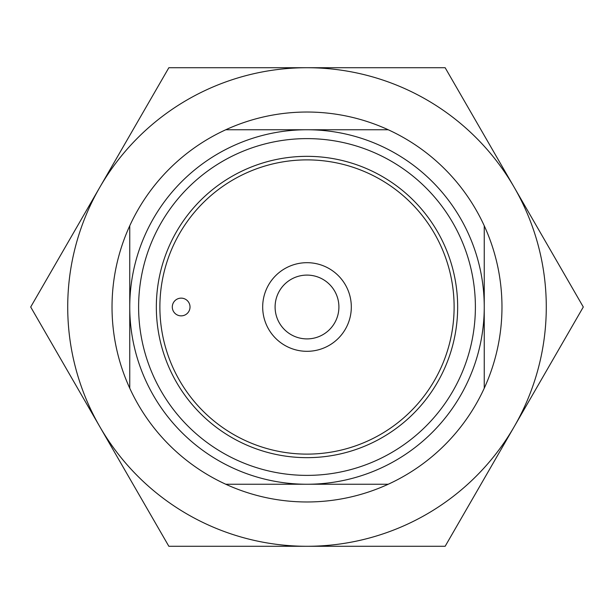 <?xml version="1.0" encoding="UTF-8"?>
<svg xmlns="http://www.w3.org/2000/svg" width="614" height="614" viewBox="0 0 614 614"><rect width="100%" height="100%" fill="white"/><g stroke="black" fill="none" stroke-linecap="round" stroke-linejoin="round"><path stroke-width="0.92" d="M172.296 307A8.865 8.865 0 0 1 185.589 299.325A8.865 8.865 0 0 1 185.589 314.675A8.865 8.865 0 0 1 172.296 307M454.114 307A147.114 147.114 0 0 0 233.443 179.595A147.114 147.114 0 0 0 233.443 434.405A147.114 147.114 0 0 0 454.114 307M156.34 307A150.66 150.66 0 0 0 382.33 437.475A150.66 150.66 0 0 0 382.33 176.525A150.66 150.66 0 0 0 156.34 307M262.685 307A44.315 44.315 0 0 0 307 351.315A44.315 44.315 0 0 0 351.315 307A44.315 44.315 0 0 0 307 262.685A44.315 44.315 0 0 0 262.685 307M338.905 307A31.905 31.905 0 0 0 291.051 279.37A31.905 31.905 0 0 0 291.051 334.63A31.905 31.905 0 0 0 338.905 307M307 475.382A168.382 168.382 0 0 0 452.825 222.805A168.382 168.382 0 0 0 161.175 222.805A168.382 168.382 0 0 0 307 475.382M307 112.032A194.968 194.968 0 0 0 225.775 129.754L307 129.754A177.246 177.246 0 0 1 484.246 307A177.246 177.246 0 0 1 307 484.246A177.246 177.246 0 0 1 129.754 307A177.246 177.246 0 0 1 307 129.754L388.225 129.754A194.968 194.968 0 0 0 307 112.032M388.225 129.754A194.968 194.968 0 0 1 484.246 225.775L484.246 388.225A194.968 194.968 0 0 0 484.246 225.775M484.246 388.225A194.968 194.968 0 0 1 388.225 484.246L225.775 484.246A194.968 194.968 0 0 0 388.225 484.246M225.775 484.246A194.968 194.968 0 0 1 129.754 388.225L129.754 225.775A194.968 194.968 0 0 0 129.754 388.225M129.754 225.775A194.968 194.968 0 0 1 225.775 129.754M514.225 187.362A239.283 239.283 0 0 1 307 546.283A239.283 239.283 0 0 1 99.775 187.362A239.283 239.283 0 0 1 514.225 187.362L583.3 307L445.15 546.283L168.85 546.283L30.7 307L168.85 67.717L445.15 67.717L514.225 187.362"/></g></svg>
